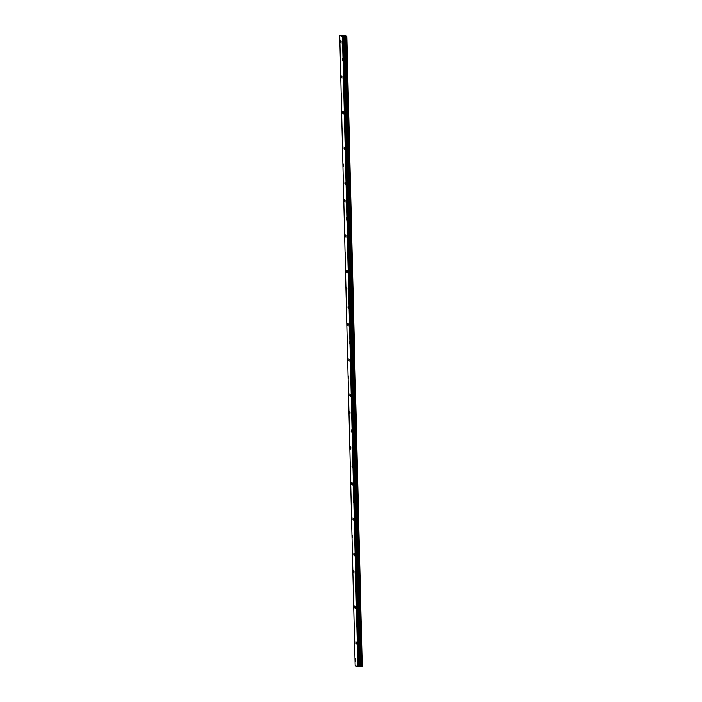 <?xml version="1.0" encoding="UTF-8"?>
<svg xmlns="http://www.w3.org/2000/svg" width="702" height="702" viewBox="0 0 702 702"><rect width="100%" height="100%" fill="white"/><g stroke="black" fill="none" stroke-linecap="round" stroke-linejoin="round"><path stroke-width="1.05" d="M342.172 43.331L342.058 41.111M342.602 61.004L342.488 58.784M343.032 78.677L342.918 76.457M343.471 96.349L343.348 94.129M343.901 114.022L343.787 111.802M344.331 131.695L344.217 129.475M344.761 149.368L344.647 147.148M345.191 167.041L345.077 164.821M345.63 184.714L345.507 182.494M346.06 202.387L345.946 200.167M346.49 220.059L346.376 217.839M346.92 237.732L346.806 235.512M347.358 255.405L347.236 253.185M347.788 273.078L347.665 270.858M348.218 290.751L348.104 288.531M348.648 308.424L348.534 306.204M349.078 326.097L348.964 323.876M349.517 343.769L349.394 341.549M349.947 361.442L349.833 359.222M350.377 379.115L350.263 376.895M350.807 396.788L350.693 394.568M351.246 414.461L351.123 412.241M351.676 432.134L351.553 429.914M352.106 449.806L351.992 447.586M352.536 467.479L352.422 465.259M352.966 485.152L352.852 482.932M353.404 502.825L353.281 500.605M353.834 520.498L353.72 518.278M354.264 538.171L354.15 535.951M354.694 555.844L354.58 553.624M355.133 573.516L355.01 571.296M355.563 591.189L355.44 588.969M355.993 608.862L355.879 606.642M356.423 626.535L356.309 624.315M356.853 644.208L356.739 641.988M357.292 661.881L357.169 659.661M340.452 42.585L340.338 40.365M340.891 60.258L340.768 58.038M341.321 77.931L341.207 75.711M341.751 95.604L341.637 93.384M342.181 113.276L342.067 111.056M342.62 130.949L342.497 128.729M343.05 148.622L342.927 146.402M343.48 166.295L343.366 164.075M343.91 183.968L343.796 181.748M344.34 201.641L344.226 199.421M344.779 219.314L344.656 217.094M345.208 236.986L345.094 234.766M345.638 254.659L345.524 252.439M346.068 272.332L345.954 270.112M346.507 290.005L346.384 287.785M346.937 307.678L346.814 305.458M347.367 325.351L347.253 323.131M347.797 343.024L347.683 340.803M348.227 360.696L348.113 358.476M348.666 378.369L348.543 376.149M349.096 396.042L348.973 393.822M349.526 413.715L349.412 411.495M349.956 431.388L349.842 429.168M350.395 449.061L350.272 446.841M350.825 466.733L350.702 464.513M351.254 484.406L351.14 482.186M351.684 502.079L351.57 499.859M352.114 519.752L352 517.532M352.553 537.425L352.43 535.205M352.983 555.098L352.869 552.878M353.413 572.771L353.299 570.551M353.843 590.443L353.729 588.223M354.282 608.116L354.159 605.896M354.712 625.789L354.589 623.569M355.142 643.462L355.028 641.242M355.572 661.135L355.458 658.915M339.75 35.372L355.159 665.698L357.871 666.874L362.25 666.672L346.841 36.346L342.471 36.548L339.75 35.372L344.015 35.118L346.841 36.346M359.292 666.865L343.883 36.53L359.292 666.865M343.848 35.89L342.883 35.881M343.594 35.776L342.857 35.82M361.986 666.733L346.586 36.399M361.39 666.76L345.989 36.425M360.416 666.742L345.007 36.407M360.179 666.733L344.77 36.407M359.722 666.768L344.322 36.434M359.564 666.803L344.155 36.469M358.74 666.9L343.339 36.565M358.652 666.9L343.252 36.565M358.125 666.882L342.725 36.548M357.871 666.874L342.471 36.548M361.056 666.768L345.647 36.434M359.907 666.751L344.498 36.416M359.652 666.786L344.252 36.451M359.222 666.874L343.822 36.539M358.046 666.882L342.646 36.548"/></g></svg>
